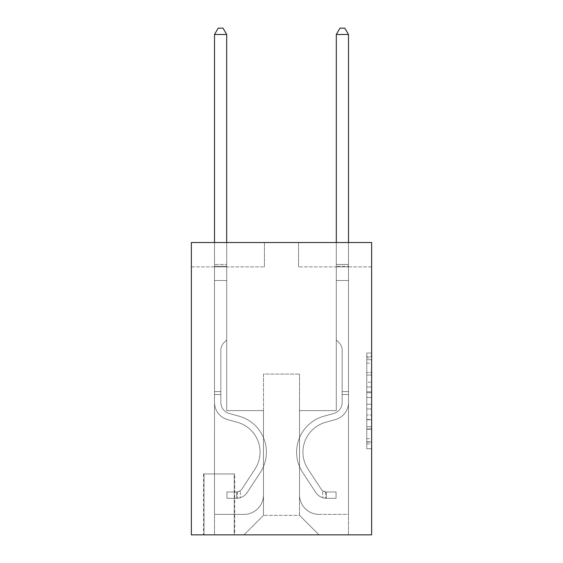 <?xml version="1.0" encoding="UTF-8"?>
<svg xmlns="http://www.w3.org/2000/svg" width="563" height="563" viewBox="0 0 563 563"><rect width="100%" height="100%" fill="white"/><g stroke="black" fill="none" stroke-linecap="round" stroke-linejoin="round"><path stroke-width="0.42" stroke-dasharray="2.81 2.11" d="M366.759 382.214L366.759 397.52L371.636 397.52L371.636 443.904L371.636 357.829L371.636 397.52L366.759 397.52L366.759 356.393L366.759 448.69L366.759 353.043L366.759 441.997L371.636 441.997L366.759 441.997L371.636 441.997L366.759 441.997L366.759 426.691L366.759 448.69L371.636 448.69L371.636 353.043L371.636 441.758L371.636 404.213L366.759 404.213L371.636 404.213L371.636 426.691L371.636 359.736L366.759 359.736L371.636 359.736L371.636 448.69L371.636 357.829L371.636 448.69L366.759 448.69L366.759 353.043L371.636 353.043L371.636 357.829L371.636 353.043L371.636 357.829L371.636 353.043L371.636 356.393L371.636 353.043L366.759 353.043L366.759 359.736L371.636 359.736L366.759 359.736L366.759 382.214L371.636 382.214M234.729 473.947L203.546 473.947L234.729 473.947L234.729 534.85L203.546 534.85L234.729 534.85M203.546 473.947L203.546 534.85M371.636 391.778L371.636 386.999L371.636 391.778L366.759 391.778L366.759 372.53L366.759 429.203L366.759 414.973L371.636 414.973L366.759 414.973L366.759 448.69L371.636 448.69L366.759 448.69L371.636 448.69L366.759 448.69L366.759 353.043L371.636 353.043L366.759 353.043L371.636 353.043L366.759 353.043L366.759 391.778L371.636 391.778M371.636 242.526L371.636 534.85L191.364 534.85L191.364 242.526L264.448 242.526L191.364 242.526L191.364 266.883L264.448 266.883L191.364 266.883L191.364 242.526L371.636 242.526L298.552 242.526L371.636 242.526L371.636 266.883L371.636 242.526M371.636 266.883L298.552 266.883L371.636 266.883M336.308 266.883L348.49 266.883L336.308 266.883L348.49 266.883L336.308 266.883L348.49 266.883L336.308 266.883L348.49 266.883L336.308 266.883L348.49 266.883L336.308 266.883L348.49 266.883L336.308 266.883L348.49 266.883L336.308 266.883L336.308 410.61L299.53 410.61L299.53 515.363L263.47 515.363L299.53 515.363L319.017 534.85L348.49 534.85L348.49 266.883L348.49 534.85L243.983 534.85L319.017 534.85L299.53 515.363L319.017 534.85L299.53 515.363L299.53 374.071L299.53 494.898A19.487 19.487 0 0 0 319.017 514.385L348.49 514.385L348.49 266.883L348.49 514.385L348.49 266.883L348.49 514.385L348.49 266.883L348.49 514.385L348.49 266.883L348.49 514.385L348.49 266.883L348.49 514.385L319.017 514.385A19.487 19.487 0 0 1 299.53 494.898A19.487 19.487 0 0 0 319.017 514.385A19.487 19.487 0 0 1 299.53 494.898A19.487 19.487 0 0 0 319.017 514.385A19.487 19.487 0 0 1 299.53 494.898A19.487 19.487 0 0 0 319.017 514.385A19.487 19.487 0 0 1 299.53 494.898A19.487 19.487 0 0 0 319.017 514.385A19.487 19.487 0 0 1 299.53 494.898A19.487 19.487 0 0 0 319.017 514.385A19.487 19.487 0 0 1 299.53 494.898L299.53 410.61L299.53 494.898L299.53 410.61L299.53 494.898L299.53 410.61L299.53 494.898L299.53 410.61L299.53 494.898L299.53 410.61L299.53 494.898L299.53 410.61L336.308 410.61L299.53 410.61L336.308 410.61L299.53 410.61L336.308 410.61L299.53 410.61L336.308 410.61L299.53 410.61L336.308 410.61L299.53 410.61L336.308 410.61L299.53 410.61L336.308 410.61L336.308 266.883M214.51 266.883L226.692 266.883L214.51 266.883L226.692 266.883L214.51 266.883L226.692 266.883L214.51 266.883L226.692 266.883L214.51 266.883L226.692 266.883L214.51 266.883L226.692 266.883L214.51 266.883L226.692 266.883L214.51 266.883L214.51 534.85L243.983 534.85L263.47 515.363L263.47 410.61L226.692 410.61L226.692 266.883L226.692 410.61L226.692 266.883L226.692 410.61L226.692 266.883L226.692 410.61L226.692 266.883L226.692 410.61L226.692 266.883L226.692 410.61L226.692 266.883L226.692 410.61L226.692 266.883L226.692 410.61L263.47 410.61L226.692 410.61L263.47 410.61L226.692 410.61L263.47 410.61L226.692 410.61L263.47 410.61L226.692 410.61L263.47 410.61L226.692 410.61L263.47 410.61L226.692 410.61L263.47 410.61L263.47 515.363L243.983 534.85L263.47 515.363L243.983 534.85L214.51 534.85L214.51 266.883L214.51 514.385L243.983 514.385A19.487 19.487 0 0 0 263.47 494.898L263.47 410.61L263.47 494.898A19.487 19.487 0 0 1 243.983 514.385A19.487 19.487 0 0 0 263.47 494.898A19.487 19.487 0 0 1 243.983 514.385A19.487 19.487 0 0 0 263.47 494.898A19.487 19.487 0 0 1 243.983 514.385A19.487 19.487 0 0 0 263.47 494.898A19.487 19.487 0 0 1 243.983 514.385A19.487 19.487 0 0 0 263.47 494.898A19.487 19.487 0 0 1 243.983 514.385A19.487 19.487 0 0 0 263.47 494.898A19.487 19.487 0 0 1 243.983 514.385L214.51 514.385L243.983 514.385L214.51 514.385L243.983 514.385L214.51 514.385L243.983 514.385L214.51 514.385L243.983 514.385L214.51 514.385L243.983 514.385L214.51 514.385L214.51 266.883M204.031 534.85L234.243 534.85L204.031 534.85L204.031 473.947L234.243 473.947L234.243 534.85L234.243 473.947L204.031 473.947L204.031 534.85M263.47 374.071L263.47 515.363L263.47 374.071L299.53 374.071L263.47 374.071M298.552 266.883L298.552 242.526L298.552 266.883M264.448 266.883L264.448 242.526L264.448 266.883M366.759 397.52L371.636 397.52L366.759 397.52M366.759 356.393L366.759 353.043L366.759 356.393L371.636 356.393L366.759 356.393M366.759 428.964L366.759 408.998L366.759 428.964L371.636 428.964L366.759 428.964M366.759 408.998L366.759 404.213L371.636 404.213L366.759 404.213L366.759 408.998L371.636 408.998L366.759 408.998M366.759 372.53L366.759 359.736L366.759 372.53L371.636 372.53L366.759 372.53M366.759 353.043L371.636 353.043L366.759 353.043L366.759 357.829L366.759 353.043L371.636 353.043M366.759 448.69L371.636 448.69L366.759 448.69L366.759 443.904L366.759 448.69M220.844 391.609L220.844 394.536L214.51 394.536L214.51 391.609L214.51 402.432L214.51 34.484L214.51 280.529L214.51 34.484L226.692 34.484L226.692 264.448L226.692 34.484L214.51 34.484L218.162 28.15L223.032 28.15L218.162 28.15L214.51 34.484L214.51 280.529L214.51 34.484L226.692 34.484L223.032 28.15L226.692 34.484L226.692 280.529L214.51 280.529L214.51 264.448L214.51 280.529L226.692 280.529L226.692 339.968L223.94 342.712A10.584 10.584 -58.5 0 0 220.844 350.2A10.584 10.584 121.5 0 1 223.94 342.712L226.692 339.968L226.692 34.484L214.51 34.484L218.162 28.15L223.032 28.15L218.162 28.15L214.51 34.484L214.51 264.448L214.51 34.484L226.692 34.484L223.032 28.15L226.692 34.484L226.692 280.529L214.51 280.529L214.51 402.432A17.784 17.784 -58.5 0 0 227.515 419.562A17.784 17.784 121.5 0 1 214.51 402.432L214.51 280.529L226.692 280.529L226.692 339.968L223.94 342.712A10.584 10.584 -35.7 0 0 220.844 350.2A10.584 10.584 144.3 0 1 223.94 342.712L226.692 339.968L226.692 34.484L214.51 34.484L218.162 28.15L223.032 28.15L218.162 28.15L214.51 34.484L214.51 266.264L214.51 34.484L226.692 34.484L223.032 28.15L226.692 34.484L226.692 280.529L214.51 280.529L214.51 402.432A17.784 17.784 -35.7 0 0 227.515 419.562A17.784 17.784 121.5 0 1 214.51 402.432L214.51 280.529L226.692 280.529L226.692 339.968L223.94 342.712A10.584 10.584 -35.7 0 0 220.844 350.2A10.584 10.584 144.3 0 1 223.94 342.712L226.692 339.968L226.692 34.484L214.51 34.484L218.162 28.15L223.032 28.15L218.162 28.15L214.51 34.484L214.51 402.432A17.784 17.784 -35.7 0 0 227.515 419.562A17.784 17.784 121.5 0 1 214.51 402.432L214.51 280.529L226.692 280.529L226.692 339.968L223.94 342.712A10.584 10.584 -35.7 0 0 220.844 350.2A10.584 10.584 144.3 0 1 223.94 342.712L226.692 339.968L226.692 280.529L214.51 280.529L214.51 402.432A17.784 17.784 -35.7 0 0 227.515 419.562L237.431 422.327L227.515 419.562A17.784 17.784 144.3 0 1 214.51 402.432L214.51 280.529L226.692 280.529L226.692 266.264L226.692 339.968L223.94 342.712A10.584 10.584 -35.7 0 0 220.844 350.2A10.584 10.584 144.3 0 1 223.94 342.712L226.692 339.968L226.692 280.529L214.51 280.529L214.51 402.432A17.784 17.784 -35.7 0 0 227.515 419.562A17.784 17.784 144.3 0 1 214.51 402.432L214.51 280.529L226.692 280.529L226.692 264.448L226.692 339.968L223.94 342.712A10.584 10.584 -35.7 0 0 220.844 350.2A10.584 10.584 144.3 0 1 223.94 342.712L226.692 339.968L226.692 280.529L214.51 280.529L214.51 402.432A17.784 17.784 -35.7 0 0 227.515 419.562A17.784 17.784 144.3 0 1 214.51 402.432L214.51 280.529L226.692 280.529L226.692 34.484L223.032 28.15L226.692 34.484L226.692 339.968L223.94 342.712A10.584 10.584 -35.7 0 0 220.844 350.2A10.584 10.584 144.3 0 1 223.94 342.712L226.692 339.968L226.692 280.529L214.51 280.529L214.51 402.432L214.51 394.536L220.844 394.536L220.844 391.609L214.51 391.609L220.844 391.609L220.844 402.432L220.844 350.2L220.844 402.432A11.45 11.45 -58.5 0 0 229.218 413.46A11.45 11.45 121.5 0 1 220.844 402.432L220.844 350.2L220.844 402.432L220.844 391.609L214.51 391.609L220.844 391.609L220.844 402.432A11.45 11.45 -35.7 0 0 229.218 413.46A11.45 11.45 121.5 0 1 220.844 402.432L220.844 350.2L220.844 402.432A11.45 11.45 -35.7 0 0 229.218 413.46A11.45 11.45 121.5 0 1 220.844 402.432L220.844 350.2L220.844 402.432L220.844 391.609L214.51 391.609L220.844 391.609L220.844 402.432A11.45 11.45 -35.7 0 0 229.218 413.46L239.134 416.226L229.218 413.46A11.45 11.45 144.3 0 1 220.844 402.432L220.844 350.2L220.844 402.432A11.45 11.45 -35.7 0 0 229.218 413.46A11.45 11.45 144.3 0 1 220.844 402.432L220.844 350.2L220.844 402.432L220.844 391.609L214.51 391.609M236.678 498.304A12.914 12.914 -58.5 0 0 247.227 492.477L260.289 472.575A37.271 37.271 -58.5 0 0 239.134 416.226L229.218 413.46A11.45 11.45 144.3 0 1 220.844 402.432A11.45 11.45 -35.7 0 0 229.218 413.46L239.134 416.226L229.218 413.46A11.45 11.45 144.3 0 1 220.844 402.432L220.844 350.2L220.844 402.432A11.45 11.45 -35.7 0 0 229.218 413.46A11.45 11.45 144.3 0 1 220.844 402.432A11.45 11.45 144.3 0 0 229.218 413.46L239.134 416.226A37.271 37.271 121.5 0 1 260.289 472.575A37.271 37.271 -58.5 0 0 239.134 416.226L229.218 413.46A11.45 11.45 144.3 0 1 220.844 402.432A11.45 11.45 144.3 0 0 229.218 413.46A11.45 11.45 144.3 0 1 220.844 402.432A11.45 11.45 144.3 0 0 229.218 413.46L239.134 416.226L229.218 413.46A11.45 11.45 144.3 0 1 220.844 402.432A11.45 11.45 144.3 0 0 229.218 413.46L239.134 416.226L229.218 413.46A11.45 11.45 144.3 0 1 220.844 402.432A11.45 11.45 144.3 0 0 229.218 413.46A11.45 11.45 144.3 0 1 220.844 402.432A11.45 11.45 144.3 0 0 229.218 413.46L239.134 416.226A37.271 37.271 144.3 0 1 260.289 472.575A37.271 37.271 -58.5 0 0 239.134 416.226L229.218 413.46A11.45 11.45 144.3 0 1 220.844 402.432A11.45 11.45 144.3 0 0 229.218 413.46L239.134 416.226A37.271 37.271 144.3 0 1 260.289 472.575L247.227 492.477L260.289 472.575A37.271 37.271 -35.7 0 0 239.134 416.226L229.218 413.46L239.134 416.226A37.271 37.271 144.3 0 1 260.289 472.575A37.271 37.271 -35.7 0 0 239.134 416.226L229.218 413.46L239.134 416.226A37.271 37.271 144.3 0 1 260.289 472.575A37.271 37.271 -35.7 0 0 239.134 416.226L229.218 413.46L239.134 416.226A37.271 37.271 144.3 0 1 260.289 472.575L247.227 492.477L260.289 472.575A37.271 37.271 -35.7 0 0 239.134 416.226L229.218 413.46L239.134 416.226A37.271 37.271 144.3 0 1 260.289 472.575A37.271 37.271 -35.7 0 0 239.134 416.226A37.271 37.271 -35.7 0 1 260.289 472.575L247.227 492.477A12.914 12.914 121.5 0 1 240.331 497.706A12.914 12.914 -58.5 0 0 247.227 492.477L260.289 472.575A37.271 37.271 -35.7 0 0 239.134 416.226A37.271 37.271 -35.7 0 1 260.289 472.575A37.271 37.271 -35.7 0 0 239.134 416.226A37.271 37.271 -35.7 0 1 260.289 472.575L247.227 492.477L260.289 472.575A37.271 37.271 -35.7 0 0 239.134 416.226A37.271 37.271 -35.7 0 1 260.289 472.575L247.227 492.477L260.289 472.575A37.271 37.271 -35.7 0 0 239.134 416.226A37.271 37.271 -35.7 0 1 260.289 472.575A37.271 37.271 -35.7 0 0 239.134 416.226A37.271 37.271 -35.7 0 1 260.289 472.575L247.227 492.477A12.914 12.914 144.3 0 1 240.331 497.706C236.58 498.501 236.58 498.501 240.331 497.706C236.58 498.501 236.58 498.501 240.331 497.706A12.914 12.914 -35.7 0 0 247.227 492.477L260.289 472.575A37.271 37.271 -35.7 0 0 239.134 416.226A37.271 37.271 -35.7 0 1 260.289 472.575L247.227 492.477A12.914 12.914 144.3 0 1 240.331 497.706C236.58 498.501 236.58 498.501 240.331 497.706C236.58 498.501 236.58 498.501 240.331 497.706A12.914 12.914 -35.7 0 0 247.227 492.477L260.289 472.575L247.227 492.477A12.914 12.914 144.3 0 1 240.331 497.706C236.58 498.501 236.58 498.501 240.331 497.706C236.58 498.501 236.58 498.501 240.331 497.706A12.914 12.914 -35.7 0 0 247.227 492.477L260.289 472.575L247.227 492.477A12.914 12.914 144.3 0 1 240.331 497.706C236.58 498.501 236.58 498.501 240.331 497.706C236.58 498.501 236.58 498.501 240.331 497.706A12.914 12.914 -35.7 0 0 247.227 492.477L260.289 472.575L247.227 492.477A12.914 12.914 144.3 0 1 240.331 497.706C236.58 498.501 236.58 498.501 240.331 497.706C236.58 498.501 236.58 498.501 240.331 497.706A12.914 12.914 -35.7 0 0 247.227 492.477L260.289 472.575L247.227 492.477A12.914 12.914 144.3 0 1 240.331 497.706C236.58 498.501 236.58 498.501 240.331 497.706C236.58 498.501 236.58 498.501 240.331 497.706A12.914 12.914 -35.7 0 0 247.227 492.477A12.914 12.914 -58.5 0 1 236.678 498.304L236.678 491.971A6.58 6.58 -58.5 0 0 241.935 489.008L254.99 469.099A30.937 30.937 -58.5 0 0 237.431 422.327L227.515 419.562L237.431 422.327A30.937 30.937 121.5 0 1 254.99 469.099A30.937 30.937 -58.5 0 0 237.431 422.327L227.515 419.562A17.784 17.784 144.3 0 1 214.51 402.432A17.784 17.784 -35.7 0 0 227.515 419.562A17.784 17.784 144.3 0 1 214.51 402.432A17.784 17.784 144.3 0 0 227.515 419.562L237.431 422.327L227.515 419.562A17.784 17.784 144.3 0 1 214.51 402.432A17.784 17.784 144.3 0 0 227.515 419.562A17.784 17.784 144.3 0 1 214.51 402.432A17.784 17.784 144.3 0 0 227.515 419.562L237.431 422.327L227.515 419.562A17.784 17.784 144.3 0 1 214.51 402.432A17.784 17.784 144.3 0 0 227.515 419.562L237.431 422.327A30.937 30.937 144.3 0 1 254.99 469.099A30.937 30.937 -58.5 0 0 237.431 422.327L227.515 419.562A17.784 17.784 144.3 0 1 214.51 402.432A17.784 17.784 144.3 0 0 227.515 419.562A17.784 17.784 144.3 0 1 214.51 402.432A17.784 17.784 144.3 0 0 227.515 419.562L237.431 422.327L227.515 419.562A17.784 17.784 144.3 0 1 214.51 402.432A17.784 17.784 144.3 0 0 227.515 419.562L237.431 422.327A30.937 30.937 144.3 0 1 254.99 469.099L241.935 489.008L254.99 469.099A30.937 30.937 -35.7 0 0 237.431 422.327L227.515 419.562L237.431 422.327A30.937 30.937 144.3 0 1 254.99 469.099A30.937 30.937 -35.7 0 0 237.431 422.327L227.515 419.562L237.431 422.327A30.937 30.937 144.3 0 1 254.99 469.099A30.937 30.937 -35.7 0 0 237.431 422.327L227.515 419.562L237.431 422.327A30.937 30.937 144.3 0 1 254.99 469.099L241.935 489.008L254.99 469.099A30.937 30.937 -35.7 0 0 237.431 422.327L227.515 419.562L237.431 422.327A30.937 30.937 144.3 0 1 254.99 469.099A30.937 30.937 -35.7 0 0 237.431 422.327A30.937 30.937 -35.7 0 1 254.99 469.099L241.935 489.008A6.58 6.58 121.5 0 1 240.331 490.697C236.643 492.393 236.643 492.393 240.331 490.697C236.643 492.393 236.643 492.393 240.331 490.697A6.58 6.58 -58.5 0 0 241.935 489.008L254.99 469.099A30.937 30.937 -35.7 0 0 237.431 422.327A30.937 30.937 -35.7 0 1 254.99 469.099A30.937 30.937 -35.7 0 0 237.431 422.327A30.937 30.937 -35.7 0 1 254.99 469.099L241.935 489.008L254.99 469.099A30.937 30.937 -35.7 0 0 237.431 422.327A30.937 30.937 -35.7 0 1 254.99 469.099L241.935 489.008L254.99 469.099A30.937 30.937 -35.7 0 0 237.431 422.327A30.937 30.937 -35.7 0 1 254.99 469.099A30.937 30.937 -35.7 0 0 237.431 422.327A30.937 30.937 -35.7 0 1 254.99 469.099L241.935 489.008A6.58 6.58 144.3 0 1 240.331 490.697C236.643 492.393 236.643 492.393 240.331 490.697C236.643 492.393 236.643 492.393 240.331 490.697A6.58 6.58 -35.7 0 0 241.935 489.008L254.99 469.099A30.937 30.937 -35.7 0 0 237.431 422.327A30.937 30.937 -35.7 0 1 254.99 469.099L241.935 489.008A6.58 6.58 144.3 0 1 240.331 490.697C236.643 492.393 236.643 492.393 240.331 490.697C236.643 492.393 236.643 492.393 240.331 490.697A6.58 6.58 -35.7 0 0 241.935 489.008L254.99 469.099L241.935 489.008A6.58 6.58 144.3 0 1 240.331 490.697C236.643 492.393 236.643 492.393 240.331 490.697C236.643 492.393 236.643 492.393 240.331 490.697A6.58 6.58 -35.7 0 0 241.935 489.008L254.99 469.099L241.935 489.008A6.58 6.58 144.3 0 1 240.331 490.697C236.643 492.393 236.643 492.393 240.331 490.697C236.643 492.393 236.643 492.393 240.331 490.697A6.58 6.58 -35.7 0 0 241.935 489.008L254.99 469.099L241.935 489.008A6.58 6.58 144.3 0 1 240.331 490.697C236.643 492.393 236.643 492.393 240.331 490.697C236.643 492.393 236.643 492.393 240.331 490.697A6.58 6.58 -35.7 0 0 241.935 489.008L254.99 469.099L241.935 489.008A6.58 6.58 144.3 0 1 240.331 490.697C236.643 492.393 236.643 492.393 240.331 490.697C236.643 492.393 236.643 492.393 240.331 490.697A6.58 6.58 -35.7 0 0 241.935 489.008A6.58 6.58 -58.5 0 1 236.678 491.971L236.678 498.304L226.931 498.311L236.678 498.304A12.914 12.914 -35.7 0 0 247.227 492.477A12.914 12.914 -35.7 0 1 236.678 498.304L236.678 491.971L226.931 491.978L236.678 491.971A6.58 6.58 -35.7 0 0 241.935 489.008A6.58 6.58 -35.7 0 1 236.678 491.971L236.678 498.304L226.931 498.311L226.931 491.978L226.931 498.311L236.678 498.304A12.914 12.914 -35.7 0 0 247.227 492.477A12.914 12.914 -35.7 0 1 236.678 498.304L236.678 491.971L226.931 491.978L236.678 491.971A6.58 6.58 -35.7 0 0 241.935 489.008A6.58 6.58 -35.7 0 1 236.678 491.971L236.678 498.304L226.931 498.311L226.931 491.978L226.931 498.311L236.678 498.304A12.914 12.914 -35.7 0 0 247.227 492.477A12.914 12.914 -35.7 0 1 236.678 498.304L236.678 491.971L226.931 491.978L236.678 491.971A6.58 6.58 -35.7 0 0 241.935 489.008A6.58 6.58 -35.7 0 1 236.678 491.971L236.678 498.304L226.931 498.311L226.931 491.978L226.931 498.311L236.678 498.304A12.914 12.914 -35.7 0 0 247.227 492.477A12.914 12.914 -35.7 0 1 236.678 498.304L236.678 491.971L226.931 491.978L236.678 491.971A6.58 6.58 -35.7 0 0 241.935 489.008A6.58 6.58 -35.7 0 1 236.678 491.971L236.678 498.304L226.931 498.311L226.931 491.978L226.931 498.311L236.678 498.304A12.914 12.914 -35.7 0 0 247.227 492.477A12.914 12.914 -35.7 0 1 236.678 498.304L236.678 491.971L226.931 491.978L236.678 491.971A6.58 6.58 -35.7 0 0 241.935 489.008A6.58 6.58 -35.7 0 1 236.678 491.971L236.678 498.304L226.931 498.311L226.931 491.978L226.931 498.311L236.678 498.304A12.914 12.914 -35.7 0 0 247.227 492.477A12.914 12.914 -35.7 0 1 236.678 498.304L236.678 491.971L226.931 491.978L236.678 491.971A6.58 6.58 -35.7 0 0 241.935 489.008A6.58 6.58 -35.7 0 1 236.678 491.971L236.678 498.304L226.931 498.311L226.931 491.978L226.931 498.311L236.678 498.304M342.156 391.609L342.156 394.536L348.49 394.536L348.49 391.609L348.49 402.432L348.49 34.484L348.49 280.529L348.49 34.484L336.308 34.484L336.308 264.448L336.308 34.484L348.49 34.484L344.837 28.15L339.968 28.15L344.837 28.15L348.49 34.484L348.49 280.529L348.49 34.484L336.308 34.484L339.968 28.15L336.308 34.484L336.308 280.529L348.49 280.529L348.49 264.448L348.49 280.529L336.308 280.529L336.308 339.968L339.06 342.712A10.584 10.584 58.5 0 1 342.156 350.2A10.584 10.584 -121.5 0 0 339.06 342.712L336.308 339.968L336.308 34.484L348.49 34.484L344.837 28.15L339.968 28.15L344.837 28.15L348.49 34.484L348.49 264.448L348.49 34.484L336.308 34.484L339.968 28.15L336.308 34.484L336.308 280.529L348.49 280.529L348.49 402.432A17.784 17.784 58.5 0 1 335.485 419.562A17.784 17.784 -121.5 0 0 348.49 402.432L348.49 280.529L336.308 280.529L336.308 339.968L339.06 342.712A10.584 10.584 35.7 0 1 342.156 350.2A10.584 10.584 -144.3 0 0 339.06 342.712L336.308 339.968L336.308 34.484L348.49 34.484L344.837 28.15L339.968 28.15L344.837 28.15L348.49 34.484L348.49 266.264L348.49 34.484L336.308 34.484L339.968 28.15L336.308 34.484L336.308 280.529L348.49 280.529L348.49 402.432A17.784 17.784 35.7 0 1 335.485 419.562A17.784 17.784 -121.5 0 0 348.49 402.432L348.49 280.529L336.308 280.529L336.308 339.968L339.06 342.712A10.584 10.584 35.7 0 1 342.156 350.2A10.584 10.584 -144.3 0 0 339.06 342.712L336.308 339.968L336.308 34.484L348.49 34.484L344.837 28.15L339.968 28.15L344.837 28.15L348.49 34.484L348.49 402.432A17.784 17.784 35.7 0 1 335.485 419.562A17.784 17.784 -121.5 0 0 348.49 402.432L348.49 280.529L336.308 280.529L336.308 339.968L339.06 342.712A10.584 10.584 35.7 0 1 342.156 350.2A10.584 10.584 -144.3 0 0 339.06 342.712L336.308 339.968L336.308 280.529L348.49 280.529L348.49 402.432A17.784 17.784 35.7 0 1 335.485 419.562L325.569 422.327L335.485 419.562A17.784 17.784 -144.3 0 0 348.49 402.432L348.49 280.529L336.308 280.529L336.308 266.264L336.308 339.968L339.06 342.712A10.584 10.584 35.7 0 1 342.156 350.2A10.584 10.584 -144.3 0 0 339.06 342.712L336.308 339.968L336.308 280.529L348.49 280.529L348.49 402.432A17.784 17.784 35.7 0 1 335.485 419.562A17.784 17.784 -144.3 0 0 348.49 402.432L348.49 280.529L336.308 280.529L336.308 264.448L336.308 339.968L339.06 342.712A10.584 10.584 35.7 0 1 342.156 350.2A10.584 10.584 -144.3 0 0 339.06 342.712L336.308 339.968L336.308 280.529L348.49 280.529L348.49 402.432A17.784 17.784 35.7 0 1 335.485 419.562A17.784 17.784 -144.3 0 0 348.49 402.432L348.49 280.529L336.308 280.529L336.308 34.484L339.968 28.15L336.308 34.484L336.308 339.968L339.06 342.712A10.584 10.584 35.7 0 1 342.156 350.2A10.584 10.584 -144.3 0 0 339.06 342.712L336.308 339.968L336.308 280.529L348.49 280.529L348.49 402.432L348.49 394.536L342.156 394.536L342.156 391.609L348.49 391.609L342.156 391.609L342.156 402.432L342.156 350.2L342.156 402.432A11.45 11.45 58.5 0 1 333.782 413.46A11.45 11.45 -121.5 0 0 342.156 402.432L342.156 350.2L342.156 402.432L342.156 391.609L348.49 391.609L342.156 391.609L342.156 402.432A11.45 11.45 35.7 0 1 333.782 413.46A11.45 11.45 -121.5 0 0 342.156 402.432L342.156 350.2L342.156 402.432A11.45 11.45 35.7 0 1 333.782 413.46A11.45 11.45 -121.5 0 0 342.156 402.432L342.156 350.2L342.156 402.432L342.156 391.609L348.49 391.609L342.156 391.609L342.156 402.432A11.45 11.45 35.7 0 1 333.782 413.46L323.866 416.226L333.782 413.46A11.45 11.45 -144.3 0 0 342.156 402.432L342.156 350.2L342.156 402.432A11.45 11.45 35.7 0 1 333.782 413.46A11.45 11.45 -144.3 0 0 342.156 402.432L342.156 350.2L342.156 402.432L342.156 391.609L348.49 391.609M326.322 498.304A12.914 12.914 58.5 0 1 315.773 492.477L302.711 472.575A37.271 37.271 58.5 0 1 323.866 416.226L333.782 413.46A11.45 11.45 -144.3 0 0 342.156 402.432A11.45 11.45 35.7 0 1 333.782 413.46L323.866 416.226L333.782 413.46A11.45 11.45 -144.3 0 0 342.156 402.432L342.156 350.2L342.156 402.432A11.45 11.45 35.7 0 1 333.782 413.46A11.45 11.45 -144.3 0 0 342.156 402.432A11.45 11.45 -144.3 0 1 333.782 413.46L323.866 416.226A37.271 37.271 -121.5 0 0 302.711 472.575A37.271 37.271 58.5 0 1 323.866 416.226L333.782 413.46A11.45 11.45 -144.3 0 0 342.156 402.432A11.45 11.45 -144.3 0 1 333.782 413.46A11.45 11.45 -144.3 0 0 342.156 402.432A11.45 11.45 -144.3 0 1 333.782 413.46L323.866 416.226L333.782 413.46A11.45 11.45 -144.3 0 0 342.156 402.432A11.45 11.45 -144.3 0 1 333.782 413.46L323.866 416.226L333.782 413.46A11.45 11.45 -144.3 0 0 342.156 402.432A11.45 11.45 -144.3 0 1 333.782 413.46A11.45 11.45 -144.3 0 0 342.156 402.432A11.45 11.45 -144.3 0 1 333.782 413.46L323.866 416.226A37.271 37.271 -144.3 0 0 302.711 472.575A37.271 37.271 58.5 0 1 323.866 416.226L333.782 413.46A11.45 11.45 -144.3 0 0 342.156 402.432A11.45 11.45 -144.3 0 1 333.782 413.46L323.866 416.226A37.271 37.271 -144.3 0 0 302.711 472.575L315.773 492.477L302.711 472.575A37.271 37.271 35.7 0 1 323.866 416.226L333.782 413.46L323.866 416.226A37.271 37.271 -144.3 0 0 302.711 472.575A37.271 37.271 35.7 0 1 323.866 416.226L333.782 413.46L323.866 416.226A37.271 37.271 -144.3 0 0 302.711 472.575A37.271 37.271 35.7 0 1 323.866 416.226L333.782 413.46L323.866 416.226A37.271 37.271 -144.3 0 0 302.711 472.575L315.773 492.477L302.711 472.575A37.271 37.271 35.7 0 1 323.866 416.226L333.782 413.46L323.866 416.226A37.271 37.271 -144.3 0 0 302.711 472.575A37.271 37.271 35.7 0 1 323.866 416.226A37.271 37.271 35.7 0 0 302.711 472.575L315.773 492.477A12.914 12.914 -121.5 0 0 322.669 497.706A12.914 12.914 58.5 0 1 315.773 492.477L302.711 472.575A37.271 37.271 35.7 0 1 323.866 416.226A37.271 37.271 35.7 0 0 302.711 472.575A37.271 37.271 35.7 0 1 323.866 416.226A37.271 37.271 35.7 0 0 302.711 472.575L315.773 492.477L302.711 472.575A37.271 37.271 35.7 0 1 323.866 416.226A37.271 37.271 35.7 0 0 302.711 472.575L315.773 492.477L302.711 472.575A37.271 37.271 35.7 0 1 323.866 416.226A37.271 37.271 35.7 0 0 302.711 472.575A37.271 37.271 35.7 0 1 323.866 416.226A37.271 37.271 35.7 0 0 302.711 472.575L315.773 492.477A12.914 12.914 -144.3 0 0 322.669 497.706C326.42 498.501 326.42 498.501 322.669 497.706C326.42 498.501 326.42 498.501 322.669 497.706A12.914 12.914 35.7 0 1 315.773 492.477L302.711 472.575A37.271 37.271 35.7 0 1 323.866 416.226A37.271 37.271 35.7 0 0 302.711 472.575L315.773 492.477A12.914 12.914 -144.3 0 0 322.669 497.706C326.42 498.501 326.42 498.501 322.669 497.706C326.42 498.501 326.42 498.501 322.669 497.706A12.914 12.914 35.7 0 1 315.773 492.477L302.711 472.575L315.773 492.477A12.914 12.914 -144.3 0 0 322.669 497.706C326.42 498.501 326.42 498.501 322.669 497.706C326.42 498.501 326.42 498.501 322.669 497.706A12.914 12.914 35.7 0 1 315.773 492.477L302.711 472.575L315.773 492.477A12.914 12.914 -144.3 0 0 322.669 497.706C326.42 498.501 326.42 498.501 322.669 497.706C326.42 498.501 326.42 498.501 322.669 497.706A12.914 12.914 35.7 0 1 315.773 492.477L302.711 472.575L315.773 492.477A12.914 12.914 -144.3 0 0 322.669 497.706C326.42 498.501 326.42 498.501 322.669 497.706C326.42 498.501 326.42 498.501 322.669 497.706A12.914 12.914 35.7 0 1 315.773 492.477L302.711 472.575L315.773 492.477A12.914 12.914 -144.3 0 0 322.669 497.706C326.42 498.501 326.42 498.501 322.669 497.706C326.42 498.501 326.42 498.501 322.669 497.706A12.914 12.914 35.7 0 1 315.773 492.477A12.914 12.914 58.5 0 0 326.322 498.304L326.322 491.971A6.58 6.58 58.5 0 1 321.065 489.008L308.01 469.099A30.937 30.937 58.5 0 1 325.569 422.327L335.485 419.562L325.569 422.327A30.937 30.937 -121.5 0 0 308.01 469.099A30.937 30.937 58.5 0 1 325.569 422.327L335.485 419.562A17.784 17.784 -144.3 0 0 348.49 402.432A17.784 17.784 35.7 0 1 335.485 419.562A17.784 17.784 -144.3 0 0 348.49 402.432A17.784 17.784 -144.3 0 1 335.485 419.562L325.569 422.327L335.485 419.562A17.784 17.784 -144.3 0 0 348.49 402.432A17.784 17.784 -144.3 0 1 335.485 419.562A17.784 17.784 -144.3 0 0 348.49 402.432A17.784 17.784 -144.3 0 1 335.485 419.562L325.569 422.327L335.485 419.562A17.784 17.784 -144.3 0 0 348.49 402.432A17.784 17.784 -144.3 0 1 335.485 419.562L325.569 422.327A30.937 30.937 -144.3 0 0 308.01 469.099A30.937 30.937 58.5 0 1 325.569 422.327L335.485 419.562A17.784 17.784 -144.3 0 0 348.49 402.432A17.784 17.784 -144.3 0 1 335.485 419.562A17.784 17.784 -144.3 0 0 348.49 402.432A17.784 17.784 -144.3 0 1 335.485 419.562L325.569 422.327L335.485 419.562A17.784 17.784 -144.3 0 0 348.49 402.432A17.784 17.784 -144.3 0 1 335.485 419.562L325.569 422.327A30.937 30.937 -144.3 0 0 308.01 469.099L321.065 489.008L308.01 469.099A30.937 30.937 35.7 0 1 325.569 422.327L335.485 419.562L325.569 422.327A30.937 30.937 -144.3 0 0 308.01 469.099A30.937 30.937 35.7 0 1 325.569 422.327L335.485 419.562L325.569 422.327A30.937 30.937 -144.3 0 0 308.01 469.099A30.937 30.937 35.7 0 1 325.569 422.327L335.485 419.562L325.569 422.327A30.937 30.937 -144.3 0 0 308.01 469.099L321.065 489.008L308.01 469.099A30.937 30.937 35.7 0 1 325.569 422.327L335.485 419.562L325.569 422.327A30.937 30.937 -144.3 0 0 308.01 469.099A30.937 30.937 35.7 0 1 325.569 422.327A30.937 30.937 35.7 0 0 308.01 469.099L321.065 489.008A6.58 6.58 -121.5 0 0 322.669 490.697C326.357 492.393 326.357 492.393 322.669 490.697C326.357 492.393 326.357 492.393 322.669 490.697A6.58 6.58 58.5 0 1 321.065 489.008L308.01 469.099A30.937 30.937 35.7 0 1 325.569 422.327A30.937 30.937 35.7 0 0 308.01 469.099A30.937 30.937 35.7 0 1 325.569 422.327A30.937 30.937 35.7 0 0 308.01 469.099L321.065 489.008L308.01 469.099A30.937 30.937 35.7 0 1 325.569 422.327A30.937 30.937 35.7 0 0 308.01 469.099L321.065 489.008L308.01 469.099A30.937 30.937 35.7 0 1 325.569 422.327A30.937 30.937 35.7 0 0 308.01 469.099A30.937 30.937 35.7 0 1 325.569 422.327A30.937 30.937 35.7 0 0 308.01 469.099L321.065 489.008A6.58 6.58 -144.3 0 0 322.669 490.697C326.357 492.393 326.357 492.393 322.669 490.697C326.357 492.393 326.357 492.393 322.669 490.697A6.58 6.58 35.7 0 1 321.065 489.008L308.01 469.099A30.937 30.937 35.7 0 1 325.569 422.327A30.937 30.937 35.7 0 0 308.01 469.099L321.065 489.008A6.58 6.58 -144.3 0 0 322.669 490.697C326.357 492.393 326.357 492.393 322.669 490.697C326.357 492.393 326.357 492.393 322.669 490.697A6.58 6.58 35.7 0 1 321.065 489.008L308.01 469.099L321.065 489.008A6.58 6.58 -144.3 0 0 322.669 490.697C326.357 492.393 326.357 492.393 322.669 490.697C326.357 492.393 326.357 492.393 322.669 490.697A6.58 6.58 35.7 0 1 321.065 489.008L308.01 469.099L321.065 489.008A6.58 6.58 -144.3 0 0 322.669 490.697C326.357 492.393 326.357 492.393 322.669 490.697C326.357 492.393 326.357 492.393 322.669 490.697A6.58 6.58 35.7 0 1 321.065 489.008L308.01 469.099L321.065 489.008A6.58 6.58 -144.3 0 0 322.669 490.697C326.357 492.393 326.357 492.393 322.669 490.697C326.357 492.393 326.357 492.393 322.669 490.697A6.58 6.58 35.7 0 1 321.065 489.008L308.01 469.099L321.065 489.008A6.58 6.58 -144.3 0 0 322.669 490.697C326.357 492.393 326.357 492.393 322.669 490.697C326.357 492.393 326.357 492.393 322.669 490.697A6.58 6.58 35.7 0 1 321.065 489.008A6.58 6.58 58.5 0 0 326.322 491.971L326.322 498.304L336.069 498.311L326.322 498.304A12.914 12.914 35.7 0 1 315.773 492.477A12.914 12.914 35.7 0 0 326.322 498.304L326.322 491.971L336.069 491.978L326.322 491.971A6.58 6.58 35.7 0 1 321.065 489.008A6.58 6.58 35.7 0 0 326.322 491.971L326.322 498.304L336.069 498.311L336.069 491.978L336.069 498.311L326.322 498.304A12.914 12.914 35.7 0 1 315.773 492.477A12.914 12.914 35.7 0 0 326.322 498.304L326.322 491.971L336.069 491.978L326.322 491.971A6.58 6.58 35.7 0 1 321.065 489.008A6.58 6.58 35.7 0 0 326.322 491.971L326.322 498.304L336.069 498.311L336.069 491.978L336.069 498.311L326.322 498.304A12.914 12.914 35.7 0 1 315.773 492.477A12.914 12.914 35.7 0 0 326.322 498.304L326.322 491.971L336.069 491.978L326.322 491.971A6.58 6.58 35.7 0 1 321.065 489.008A6.58 6.58 35.7 0 0 326.322 491.971L326.322 498.304L336.069 498.311L336.069 491.978L336.069 498.311L326.322 498.304A12.914 12.914 35.7 0 1 315.773 492.477A12.914 12.914 35.7 0 0 326.322 498.304L326.322 491.971L336.069 491.978L326.322 491.971A6.58 6.58 35.7 0 1 321.065 489.008A6.58 6.58 35.7 0 0 326.322 491.971L326.322 498.304L336.069 498.311L336.069 491.978L336.069 498.311L326.322 498.304A12.914 12.914 35.7 0 1 315.773 492.477A12.914 12.914 35.7 0 0 326.322 498.304L326.322 491.971L336.069 491.978L326.322 491.971A6.58 6.58 35.7 0 1 321.065 489.008A6.58 6.58 35.7 0 0 326.322 491.971L326.322 498.304L336.069 498.311L336.069 491.978L336.069 498.311L326.322 498.304A12.914 12.914 35.7 0 1 315.773 492.477A12.914 12.914 35.7 0 0 326.322 498.304L326.322 491.971L336.069 491.978L326.322 491.971A6.58 6.58 35.7 0 1 321.065 489.008A6.58 6.58 35.7 0 0 326.322 491.971L326.322 498.304L336.069 498.311L336.069 491.978L336.069 498.311L326.322 498.304M214.51 242.526L214.51 34.484L226.692 34.484L214.51 34.484L218.162 28.15L223.032 28.15L218.162 28.15L214.51 34.484L214.51 264.448L214.51 34.484L226.692 34.484L223.032 28.15L226.692 34.484L226.692 264.448L226.692 34.484L214.51 34.484L218.162 28.15L223.032 28.15L218.162 28.15L214.51 34.484L226.692 34.484L223.032 28.15L226.692 34.484L226.692 242.526M336.308 242.526L336.308 264.448L348.49 264.448L336.308 264.448L348.49 264.448L336.308 264.448L348.49 264.448L336.308 264.448L348.49 264.448L336.308 264.448L348.49 264.448L336.308 264.448L348.49 264.448L336.308 264.448L348.49 264.448L336.308 264.448L336.308 266.264L336.308 34.484L339.968 28.15L336.308 34.484L348.49 34.484L336.308 34.484L348.49 34.484L344.837 28.15L339.968 28.15L344.837 28.15L348.49 34.484L348.49 264.448L348.49 34.484L336.308 34.484L339.968 28.15L336.308 34.484L336.308 264.448L336.308 34.484L348.49 34.484L344.837 28.15L339.968 28.15L344.837 28.15L348.49 34.484L348.49 242.526M226.931 491.978L236.432 491.978L226.931 491.978L226.931 498.311L226.931 491.978M214.51 264.448L214.51 266.264L214.51 264.448L226.692 264.448L214.51 264.448M240.331 497.706C236.58 498.501 236.58 498.501 240.331 497.706C236.58 498.501 236.58 498.501 240.331 497.706L240.331 490.697L240.331 497.706M226.692 34.484L223.032 28.15L218.162 28.15L214.51 34.484M336.069 491.978L326.568 491.978L336.069 491.978L336.069 498.311L336.069 491.978M322.669 497.706C326.42 498.501 326.42 498.501 322.669 497.706C326.42 498.501 326.42 498.501 322.669 497.706L322.669 490.697L322.669 497.706M336.308 266.264L336.308 280.529L336.308 266.264L348.49 266.264L336.308 266.264M348.49 34.484L344.837 28.15L339.968 28.15L336.308 34.484M366.759 426.691L371.636 426.691L366.759 426.691M366.759 419.519L371.636 419.519M366.759 375.042L371.636 375.042L366.759 375.042M366.759 357.829L371.636 357.829M366.759 443.904L371.636 443.904M366.759 438.647L371.636 438.647M366.759 363.086L371.636 363.086M366.759 392.735L371.636 392.735L366.759 392.735M366.759 419.759L371.636 419.759L366.759 419.759M366.759 429.203L371.636 429.203L366.759 429.203M366.759 386.999L371.636 386.999L366.759 386.999M214.51 266.264L226.692 266.264L214.51 266.264M220.844 394.536L214.51 394.536L220.844 394.536M342.156 394.536L348.49 394.536L342.156 394.536M366.759 441.758L371.636 441.758M366.759 441.997L371.636 441.997M366.759 359.736L371.636 359.736M237.41 491.9L237.41 498.269M325.59 491.9L325.59 498.269"/><path stroke-width="0.84" d="M371.636 242.526L371.636 534.85L191.364 534.85L191.364 242.526L371.636 242.526M226.692 242.526L226.692 34.484L214.51 34.484L214.51 242.526M214.51 34.484L218.162 28.15L223.032 28.15L226.692 34.484M348.49 242.526L348.49 34.484L336.308 34.484L336.308 242.526M336.308 34.484L339.968 28.15L344.837 28.15L348.49 34.484"/></g></svg>
